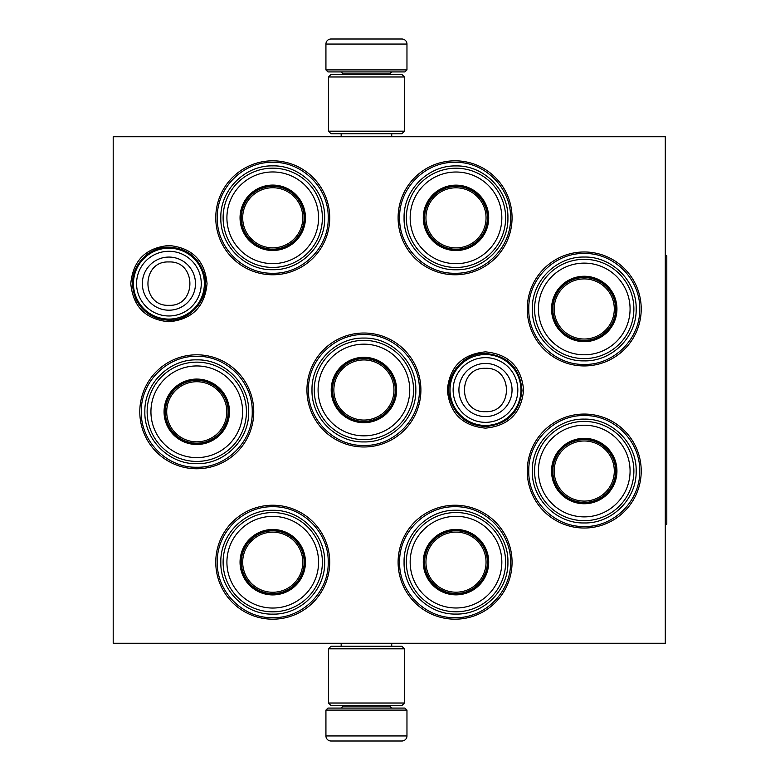 <?xml version="1.0" encoding="UTF-8"?>
<svg xmlns="http://www.w3.org/2000/svg" width="780" height="780" viewBox="0 0 780 780"><rect width="100%" height="100%" fill="white"/><g stroke="black" fill="none" stroke-linecap="round" stroke-linejoin="round"><path stroke-width="1.17" d="M207.051 283.637C204.799 306.803 192.085 319.517 168.919 321.779C145.753 319.517 133.039 306.803 130.777 283.637C133.039 260.471 145.753 247.757 168.919 245.495C192.085 247.757 204.799 260.471 207.051 283.637M523.614 390C521.352 413.166 508.638 425.88 485.472 428.142C462.306 425.88 449.592 413.166 447.34 390C449.592 366.834 462.306 354.12 485.472 351.858C508.638 354.12 521.352 366.834 523.614 390M527.26 471.042A56.979 56.979 0 0 1 584.24 414.063A56.979 56.979 0 0 1 641.218 471.042A56.979 56.979 0 0 1 584.24 528.021A56.979 56.979 0 0 1 527.26 471.042M527.26 308.958A56.979 56.979 0 0 1 584.24 251.979A56.979 56.979 0 0 1 641.218 308.958A56.979 56.979 0 0 1 584.24 365.937A56.979 56.979 0 0 1 527.26 308.958M398.102 217.796A56.979 56.979 0 0 1 455.081 160.816A56.979 56.979 0 0 1 512.06 217.796A56.979 56.979 0 0 1 455.081 274.774A56.979 56.979 0 0 1 398.102 217.796M398.102 562.204A56.979 56.979 0 0 1 455.081 505.225A56.979 56.979 0 0 1 512.06 562.204A56.979 56.979 0 0 1 455.081 619.183A56.979 56.979 0 0 1 398.102 562.204M215.768 217.796A56.979 56.979 0 0 1 272.747 160.816A56.979 56.979 0 0 1 329.726 217.796A56.979 56.979 0 0 1 272.747 274.774A56.979 56.979 0 0 1 215.768 217.796M215.768 562.204A56.979 56.979 0 0 1 272.747 505.225A56.979 56.979 0 0 1 329.726 562.204A56.979 56.979 0 0 1 272.747 619.183A56.979 56.979 0 0 1 215.768 562.204M139.796 411.781A56.979 56.979 0 0 1 196.774 354.802A56.979 56.979 0 0 1 253.753 411.781A56.979 56.979 0 0 1 196.774 468.76A56.979 56.979 0 0 1 139.796 411.781M306.94 390A56.979 56.979 0 0 1 363.919 333.021A56.979 56.979 0 0 1 420.898 390A56.979 56.979 0 0 1 363.919 446.979A56.979 56.979 0 0 1 306.94 390M665.282 643.246L113.197 643.246L113.197 136.753L665.282 136.753L665.282 643.246M141.316 411.781C140.556 382.142 167.134 355.563 196.774 356.314C226.405 355.563 252.993 382.142 252.232 411.781C252.993 441.412 226.405 468 196.774 467.24C167.134 468 140.556 441.412 141.316 411.781M217.288 562.204C216.528 532.574 243.107 505.986 272.747 506.746C302.386 505.986 328.965 532.574 328.204 562.204C328.965 591.844 302.386 618.433 272.747 617.672C243.107 618.433 216.528 591.844 217.288 562.204M419.377 390C420.137 419.64 393.549 446.219 363.919 445.458C334.279 446.219 307.69 419.64 308.451 390C307.69 360.36 334.279 333.781 363.919 334.542C393.549 333.781 420.137 360.36 419.377 390M399.623 217.796C398.863 188.155 425.451 161.567 455.081 162.328C484.721 161.567 511.309 188.155 510.549 217.796C511.309 247.426 484.721 274.014 455.081 273.253C425.451 274.014 398.863 247.426 399.623 217.796M217.288 217.796C216.528 188.155 243.107 161.567 272.747 162.328C302.386 161.567 328.965 188.155 328.204 217.796C328.965 247.426 302.386 274.014 272.747 273.253C243.107 274.014 216.528 247.426 217.288 217.796M528.782 308.958C528.021 279.328 554.6 252.74 584.24 253.5C613.88 252.74 640.458 279.328 639.697 308.958C640.458 338.598 613.88 365.186 584.24 364.426C554.6 365.186 528.021 338.598 528.782 308.958M510.549 562.204C511.309 591.844 484.721 618.433 455.081 617.672C425.451 618.433 398.863 591.844 399.623 562.204C398.863 532.574 425.451 505.986 455.081 506.746C484.721 505.986 511.309 532.574 510.549 562.204M528.782 471.042C528.021 441.402 554.6 414.814 584.24 415.574C613.88 414.814 640.458 441.402 639.697 471.042C640.458 500.672 613.88 527.26 584.24 526.5C554.6 527.26 528.021 500.672 528.782 471.042M485.472 354.549A35.451 35.451 0 0 1 520.933 390A35.451 35.451 0 0 1 485.472 425.451A35.451 35.451 0 0 1 450.021 390A35.451 35.451 0 0 1 485.472 354.549M485.472 357.659A32.341 32.341 0 0 1 517.822 390A32.341 32.341 0 0 1 485.472 422.341A32.341 32.341 0 0 1 453.131 390A32.341 32.341 0 0 1 485.472 357.659M168.919 248.186A35.451 35.451 0 0 1 204.37 283.637A35.451 35.451 0 0 1 168.919 319.088A35.451 35.451 0 0 1 133.458 283.637A35.451 35.451 0 0 1 168.919 248.186M168.919 251.287A32.341 32.341 0 0 1 201.259 283.637A32.341 32.341 0 0 1 168.919 315.978A32.341 32.341 0 0 1 136.568 283.637A32.341 32.341 0 0 1 168.919 251.287M406.965 69.898L325.933 69.898L327.951 71.926L404.937 71.926L406.965 69.898L406.965 44.06A5.06 5.06 -137.2 0 0 401.905 39L388.011 39M341.172 136.753L341.172 133.711M391.726 136.753L391.726 133.711M390.507 74.451L390.507 73.944L342.391 73.944L342.391 74.451M340.363 71.926A2.028 2.028 137.8 0 1 342.391 73.944M392.535 71.926A2.028 2.028 -137.8 0 0 390.507 73.944M325.933 69.898L325.933 44.06L406.965 44.06M344.887 39L330.993 39A5.06 5.06 137.2 0 0 325.933 44.06M386.139 39L384.179 39M348.719 39L346.759 39M330.993 39L401.905 39M325.933 710.102L406.965 710.102L404.937 708.074L327.951 708.074L325.933 710.102L325.933 735.94A5.06 5.06 42.8 0 0 330.993 741L344.887 741M391.726 643.246L391.726 646.288M341.172 643.246L341.172 646.288M342.391 705.549L342.391 706.056L390.507 706.056L390.507 705.549M392.535 708.074A2.028 2.028 -42.2 0 1 390.507 706.056M340.363 708.074A2.028 2.028 42.2 0 0 342.391 706.056M406.965 710.102L406.965 735.94L325.933 735.94M388.011 741L401.905 741A5.06 5.06 -42.8 0 0 406.965 735.94M346.759 741L348.719 741M384.179 741L386.139 741M401.905 741L330.993 741M404.44 76.986L328.458 76.986L330.993 74.451L401.905 74.451L404.44 76.986L404.44 131.186L328.458 131.186L330.993 133.711L401.905 133.711L404.44 131.186M404.44 703.014L401.905 705.549L330.993 705.549L328.458 703.014L404.44 703.014L404.44 648.814L328.458 648.814L330.993 646.288L401.905 646.288L404.44 648.814M328.458 648.814L328.458 703.014M272.747 249.951A32.165 32.165 0 0 1 240.581 217.796A32.165 32.165 0 0 1 272.747 185.63A32.165 32.165 0 0 1 304.912 217.796A32.165 32.165 0 0 1 272.747 249.951M272.747 250.497A32.701 32.701 0 0 0 305.448 217.796A32.701 32.701 0 0 0 272.747 185.084A32.701 32.701 0 0 0 240.045 217.796A32.701 32.701 0 0 0 272.747 250.497M272.747 171.961A45.835 45.835 0 0 0 226.912 217.796A45.835 45.835 0 0 0 272.747 263.63A45.835 45.835 0 0 0 318.581 217.796A45.835 45.835 0 0 0 272.747 171.961M272.747 267.433A49.637 49.637 0 0 0 322.384 217.796A49.637 49.637 0 0 0 272.747 168.158A49.637 49.637 0 0 0 223.109 217.796A49.637 49.637 0 0 0 272.747 267.433M220.828 217.796C220.116 190.047 245.008 165.165 272.747 165.877C300.485 165.165 325.377 190.047 324.665 217.796C325.377 245.534 300.485 270.416 272.747 269.704C245.008 270.416 220.116 245.534 220.828 217.796M242.687 217.796A30.059 30.059 0 0 1 272.747 187.736A30.059 30.059 0 0 1 302.806 217.796A30.059 30.059 0 0 1 272.747 247.845A30.059 30.059 0 0 1 242.687 217.796M241.342 217.796A31.405 31.405 0 0 1 272.747 186.391A31.405 31.405 0 0 1 304.151 217.796A31.405 31.405 0 0 1 272.747 249.191A31.405 31.405 0 0 1 241.342 217.796M196.774 443.937A32.165 32.165 0 0 1 164.609 411.781A32.165 32.165 0 0 1 196.774 379.616A32.165 32.165 0 0 1 228.94 411.781A32.165 32.165 0 0 1 196.774 443.937M196.774 444.483A32.701 32.701 0 0 0 229.476 411.781A32.701 32.701 0 0 0 196.774 379.07A32.701 32.701 0 0 0 164.063 411.781A32.701 32.701 0 0 0 196.774 444.483M196.774 365.947A45.835 45.835 0 0 0 150.94 411.781A45.835 45.835 0 0 0 196.774 457.616A45.835 45.835 0 0 0 242.609 411.781A45.835 45.835 0 0 0 196.774 365.947M196.774 461.419A49.637 49.637 0 0 0 246.412 411.781A49.637 49.637 0 0 0 196.774 362.144A49.637 49.637 0 0 0 147.137 411.781A49.637 49.637 0 0 0 196.774 461.419M144.856 411.781C144.144 384.033 169.036 359.151 196.774 359.863C224.513 359.151 249.395 384.033 248.684 411.781C249.395 439.52 224.513 464.402 196.774 463.69C169.036 464.402 144.144 439.52 144.856 411.781M166.715 411.781A30.059 30.059 0 0 1 196.774 381.722A30.059 30.059 0 0 1 226.824 411.781A30.059 30.059 0 0 1 196.774 441.831A30.059 30.059 0 0 1 166.715 411.781M165.37 411.781A31.405 31.405 0 0 1 196.774 380.377A31.405 31.405 0 0 1 228.179 411.781A31.405 31.405 0 0 1 196.774 443.186A31.405 31.405 0 0 1 165.37 411.781M272.747 594.37A32.165 32.165 0 0 1 240.581 562.204A32.165 32.165 0 0 1 272.747 530.049A32.165 32.165 0 0 1 304.912 562.204A32.165 32.165 0 0 1 272.747 594.37M272.747 594.916A32.701 32.701 0 0 0 305.448 562.204A32.701 32.701 0 0 0 272.747 529.503A32.701 32.701 0 0 0 240.045 562.204A32.701 32.701 0 0 0 272.747 594.916M272.747 516.37A45.835 45.835 0 0 0 226.912 562.204A45.835 45.835 0 0 0 272.747 608.039A45.835 45.835 0 0 0 318.581 562.204A45.835 45.835 0 0 0 272.747 516.37M272.747 611.842A49.637 49.637 0 0 0 322.384 562.204A49.637 49.637 0 0 0 272.747 512.567A49.637 49.637 0 0 0 223.109 562.204A49.637 49.637 0 0 0 272.747 611.842M220.828 562.204C220.116 534.466 245.008 509.584 272.747 510.296C300.485 509.584 325.377 534.466 324.665 562.204C325.377 589.953 300.485 614.835 272.747 614.123C245.008 614.835 220.116 589.953 220.828 562.204M242.687 562.204A30.059 30.059 0 0 1 272.747 532.155A30.059 30.059 0 0 1 302.806 562.204A30.059 30.059 0 0 1 272.747 592.264A30.059 30.059 0 0 1 242.687 562.204M241.342 562.204A31.405 31.405 0 0 1 272.747 530.809A31.405 31.405 0 0 1 304.151 562.204A31.405 31.405 0 0 1 272.747 593.609A31.405 31.405 0 0 1 241.342 562.204M455.998 250.01A32.165 32.165 0 0 1 423.832 217.854A32.165 32.165 0 0 1 455.998 185.689A32.165 32.165 0 0 1 488.163 217.854A32.165 32.165 0 0 1 455.998 250.01M455.998 250.556A32.701 32.701 0 0 0 488.699 217.854A32.701 32.701 0 0 0 455.998 185.143A32.701 32.701 0 0 0 423.286 217.854A32.701 32.701 0 0 0 455.998 250.556M455.998 172.019A45.835 45.835 0 0 0 410.163 217.854A45.835 45.835 0 0 0 455.998 263.689A45.835 45.835 0 0 0 501.833 217.854A45.835 45.835 0 0 0 455.998 172.019M455.998 267.481A49.637 49.637 0 0 0 505.635 217.854A49.637 49.637 0 0 0 455.998 168.217A49.637 49.637 0 0 0 406.36 217.854A49.637 49.637 0 0 0 455.998 267.481M404.079 217.854C403.367 190.105 428.259 165.224 455.998 165.935C483.736 165.224 508.618 190.105 507.917 217.854C508.618 245.593 483.736 270.475 455.998 269.763C428.259 270.475 403.367 245.593 404.079 217.854M425.938 217.854A30.059 30.059 0 0 1 455.998 187.795A30.059 30.059 0 0 1 486.057 217.854A30.059 30.059 0 0 1 455.998 247.903A30.059 30.059 0 0 1 425.938 217.854M424.593 217.854A31.405 31.405 0 0 1 455.998 186.449A31.405 31.405 0 0 1 487.402 217.854A31.405 31.405 0 0 1 455.998 249.249A31.405 31.405 0 0 1 424.593 217.854M363.919 422.165A32.165 32.165 0 0 1 331.753 390A32.165 32.165 0 0 1 363.919 357.835A32.165 32.165 0 0 1 396.074 390A32.165 32.165 0 0 1 363.919 422.165M363.919 422.702A32.701 32.701 0 0 0 396.62 390A32.701 32.701 0 0 0 363.919 357.298A32.701 32.701 0 0 0 331.207 390A32.701 32.701 0 0 0 363.919 422.702M363.919 344.165A45.835 45.835 0 0 0 318.084 390A45.835 45.835 0 0 0 363.919 435.835A45.835 45.835 0 0 0 409.753 390A45.835 45.835 0 0 0 363.919 344.165M363.919 439.637A49.637 49.637 0 0 0 413.556 390A49.637 49.637 0 0 0 363.919 340.363A49.637 49.637 0 0 0 314.281 390A49.637 49.637 0 0 0 363.919 439.637M312 390C311.288 362.261 336.17 337.369 363.919 338.081C391.657 337.369 416.54 362.261 415.828 390C416.54 417.739 391.657 442.63 363.919 441.919C336.17 442.63 311.288 417.739 312 390M333.86 390A30.059 30.059 0 0 1 363.919 359.941A30.059 30.059 0 0 1 393.968 390A30.059 30.059 0 0 1 363.919 420.059A30.059 30.059 0 0 1 333.86 390M332.514 390A31.405 31.405 0 0 1 363.919 358.595A31.405 31.405 0 0 1 395.314 390A31.405 31.405 0 0 1 363.919 421.405A31.405 31.405 0 0 1 332.514 390M455.998 594.311A32.165 32.165 0 0 1 423.832 562.146A32.165 32.165 0 0 1 455.998 529.99A32.165 32.165 0 0 1 488.163 562.146A32.165 32.165 0 0 1 455.998 594.311M455.998 594.857A32.701 32.701 0 0 0 488.699 562.146A32.701 32.701 0 0 0 455.998 529.444A32.701 32.701 0 0 0 423.286 562.146A32.701 32.701 0 0 0 455.998 594.857M455.998 516.311A45.835 45.835 0 0 0 410.163 562.146A45.835 45.835 0 0 0 455.998 607.981A45.835 45.835 0 0 0 501.833 562.146A45.835 45.835 0 0 0 455.998 516.311M455.998 611.783A49.637 49.637 0 0 0 505.635 562.146A49.637 49.637 0 0 0 455.998 512.518A49.637 49.637 0 0 0 406.36 562.146A49.637 49.637 0 0 0 455.998 611.783M404.079 562.146C403.367 534.407 428.259 509.525 455.998 510.237C483.736 509.525 508.618 534.407 507.917 562.146C508.618 589.894 483.736 614.776 455.998 614.065C428.259 614.776 403.367 589.894 404.079 562.146M425.938 562.146A30.059 30.059 0 0 1 455.998 532.096A30.059 30.059 0 0 1 486.057 562.146A30.059 30.059 0 0 1 455.998 592.205A30.059 30.059 0 0 1 425.938 562.146M424.593 562.146A31.405 31.405 0 0 1 455.998 530.751A31.405 31.405 0 0 1 487.402 562.146A31.405 31.405 0 0 1 455.998 593.551A31.405 31.405 0 0 1 424.593 562.146M584.24 341.123A32.165 32.165 0 0 1 552.074 308.958A32.165 32.165 0 0 1 584.24 276.802A32.165 32.165 0 0 1 616.405 308.958A32.165 32.165 0 0 1 584.24 341.123M584.24 341.669A32.701 32.701 0 0 0 616.941 308.958A32.701 32.701 0 0 0 584.24 276.256A32.701 32.701 0 0 0 551.538 308.958A32.701 32.701 0 0 0 584.24 341.669M584.24 263.123A45.835 45.835 0 0 0 538.405 308.958A45.835 45.835 0 0 0 584.24 354.793A45.835 45.835 0 0 0 630.074 308.958A45.835 45.835 0 0 0 584.24 263.123M584.24 358.595A49.637 49.637 0 0 0 633.877 308.958A49.637 49.637 0 0 0 584.24 259.321A49.637 49.637 0 0 0 534.602 308.958A49.637 49.637 0 0 0 584.24 358.595M532.321 308.958C531.609 281.219 556.501 256.337 584.24 257.049C611.978 256.337 636.87 281.219 636.158 308.958C636.87 336.706 611.978 361.589 584.24 360.877C556.501 361.589 531.609 336.706 532.321 308.958M554.18 308.958A30.059 30.059 0 0 1 584.24 278.909A30.059 30.059 0 0 1 614.299 308.958A30.059 30.059 0 0 1 584.24 339.017A30.059 30.059 0 0 1 554.18 308.958M552.835 308.958A31.405 31.405 0 0 1 584.24 277.563A31.405 31.405 0 0 1 615.644 308.958A31.405 31.405 0 0 1 584.24 340.363A31.405 31.405 0 0 1 552.835 308.958M584.24 503.197A32.165 32.165 0 0 1 552.074 471.042A32.165 32.165 0 0 1 584.24 438.877A32.165 32.165 0 0 1 616.405 471.042A32.165 32.165 0 0 1 584.24 503.197M584.24 503.743A32.701 32.701 0 0 0 616.941 471.042A32.701 32.701 0 0 0 584.24 438.331A32.701 32.701 0 0 0 551.538 471.042A32.701 32.701 0 0 0 584.24 503.743M584.24 425.207A45.835 45.835 0 0 0 538.405 471.042A45.835 45.835 0 0 0 584.24 516.877A45.835 45.835 0 0 0 630.074 471.042A45.835 45.835 0 0 0 584.24 425.207M584.24 520.679A49.637 49.637 0 0 0 633.877 471.042A49.637 49.637 0 0 0 584.24 421.405A49.637 49.637 0 0 0 534.602 471.042A49.637 49.637 0 0 0 584.24 520.679M532.321 471.042C531.609 443.293 556.501 418.411 584.24 419.123C611.978 418.411 636.87 443.293 636.158 471.042C636.87 498.781 611.978 523.663 584.24 522.951C556.501 523.663 531.609 498.781 532.321 471.042M554.18 471.042A30.059 30.059 0 0 1 584.24 440.983A30.059 30.059 0 0 1 614.299 471.042A30.059 30.059 0 0 1 584.24 501.092A30.059 30.059 0 0 1 554.18 471.042M552.835 471.042A31.405 31.405 0 0 1 584.24 439.637A31.405 31.405 0 0 1 615.644 471.042A31.405 31.405 0 0 1 584.24 502.437A31.405 31.405 0 0 1 552.835 471.042M665.282 255.781L666.803 255.781L666.803 524.218L665.282 524.218M485.472 416.569A26.569 26.569 -90 0 0 512.041 390A26.569 26.569 -90 0 0 485.472 363.431A26.569 26.569 90 0 0 458.913 390A26.569 26.569 90 0 0 485.472 416.569M485.472 411.674C513.425 413.029 513.425 366.971 485.472 368.326C457.519 366.971 457.519 413.029 485.472 411.674M168.919 310.206A26.569 26.569 -90 0 0 195.478 283.637A26.569 26.569 -90 0 0 168.919 257.069A26.569 26.569 90 0 0 142.35 283.637A26.569 26.569 90 0 0 168.919 310.206M168.919 305.311C196.872 306.667 196.872 260.608 168.919 261.963C140.956 260.608 140.966 306.667 168.919 305.311M328.458 76.986L328.458 131.186M485.472 426.543C466.937 425.324 455.042 415.798 449.806 397.976C444.132 376.145 462.93 352.677 485.472 353.457C507.936 355.709 520.124 368.082 522.015 390.575C519.587 412.464 507.4 424.456 485.472 426.543M168.919 320.18C154.323 319.625 143.471 312.975 136.354 300.222C128.7 281.873 132.551 266.38 147.907 253.734C154.226 249.366 161.226 247.153 168.919 247.094C187.453 248.313 199.339 257.839 204.575 275.662C210.259 297.492 191.461 320.96 168.919 320.18"/></g></svg>
